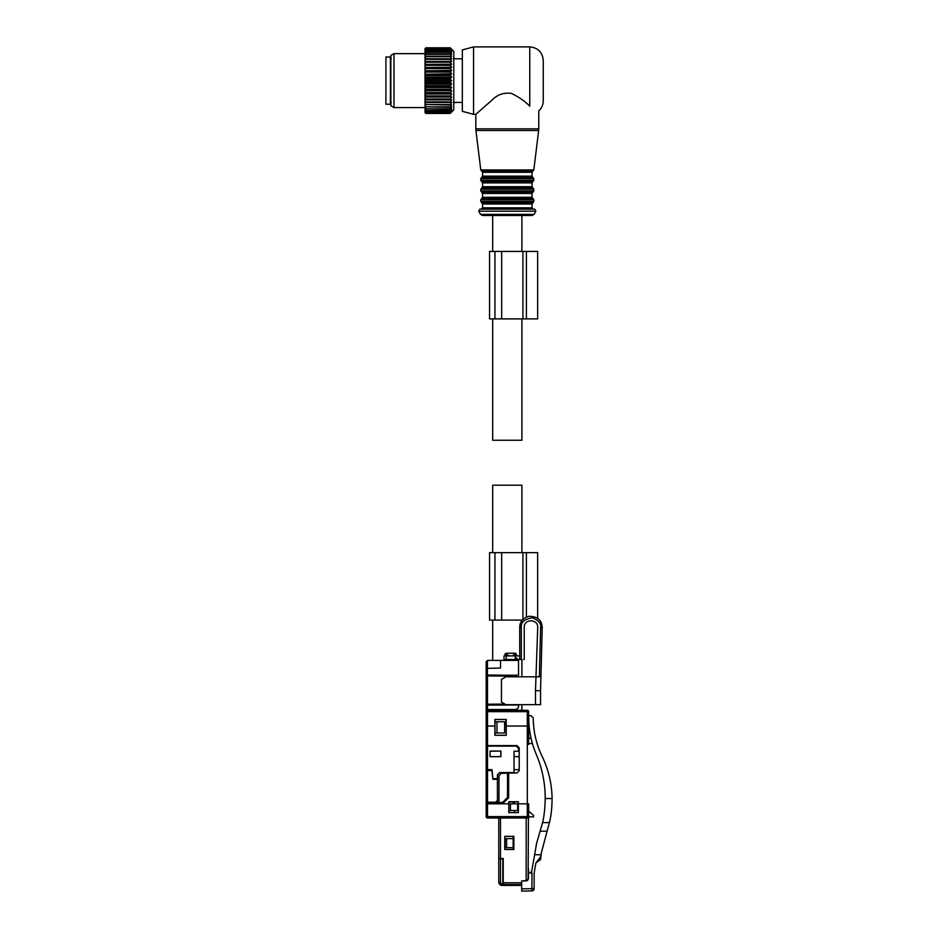 <?xml version="1.0" encoding="UTF-8"?>
<svg xmlns="http://www.w3.org/2000/svg" width="938" height="938" viewBox="0 0 938 938"><rect width="100%" height="100%" fill="white"/><g stroke="black" fill="none" stroke-linecap="round" stroke-linejoin="round"><path stroke-width="1.41" d="M528.657 718.402L528.657 711.649L487.514 711.649L487.514 726.035L486.165 726.035L486.165 745.593L516.967 745.593L519.206 747.844L519.206 770.766L516.967 773.018L508.642 773.018L508.642 797.746L503.249 803.139L487.514 803.139L487.514 816.623L527.308 816.623L528.657 817.971L528.657 803.819L528.657 817.971L487.514 817.971L500.482 817.971L500.482 858.434L498.758 858.434L498.758 817.971M521.68 888.849L531.928 888.673L531.928 872.997L528.422 872.997L528.422 878.66L526.183 880.911L521.68 880.911L521.68 891.1L531.928 890.924A2.251 2.251 0 0 0 534.132 888.673L534.132 872.997L535.926 862.843L540.616 859.56L541.308 852.947L549.398 822.603C551.098 816.189 551.99 808.169 552.083 798.543A98.9 98.9 0 0 0 542.211 756.603C536.337 744.362 533.347 731.464 533.241 717.887L530.99 715.659L528.739 715.659L528.739 717.429C528.762 730.245 531.271 742.556 536.266 754.363A112.384 112.384 0 0 1 545.224 798.543C545.013 808.193 544.134 816.212 542.574 822.603L536.665 843.11L534.613 854.753L540.839 854.753L540.839 856.546L535.926 862.843M528.422 868.506L528.739 872.997M528.422 817.971L528.129 879.785M486.165 812.8L486.165 803.139L487.514 803.139M487.514 817.971L486.165 816.623L487.514 816.623L487.514 817.971A1.348 1.348 0 0 1 486.165 816.623M522.372 710.301L527.308 710.301A1.348 1.348 0 0 1 528.657 711.649L528.657 744.467M532.104 742.404L531.084 738.358A94.41 94.41 0 0 1 529.876 732.062L528.657 732.062L528.657 721.99M528.657 738.628C528.657 746.167 528.657 746.167 528.657 738.628M513.813 849.441L504.82 849.441L504.82 836.403L513.813 836.403L513.883 849.511L504.761 849.511L504.761 836.344L513.883 836.344L513.883 849.511M521.68 884.511L503.249 884.511L503.249 858.434L500.482 858.434M521.68 890.197L521.68 891.1M521.68 880.911L527.379 880.559M487.361 705.13L486.775 705.341L487.502 705.118L487.514 710.301L527.308 710.301A1.348 1.348 0 0 1 528.657 711.649M528.657 811.007L533.593 815.497L533.593 816.846L528.657 816.846M518.374 803.819L518.374 812.648L508.806 812.648L508.806 801.732L518.374 801.732L518.374 803.819L528.657 803.819M514.516 801.791L514.516 803.819L514.516 801.791L518.315 801.791L508.865 801.791L508.865 810.561L518.315 810.561L518.374 812.648M508.642 797.746L506.626 799.762L505.23 799.762M490.668 803.139L489.542 803.139L489.542 802.236L490.668 802.236L490.668 803.139M518.315 802.811L518.315 812.578L508.806 812.648M494.865 735.322L506.239 735.322L506.239 719.458L494.877 719.458L494.865 735.322L506.18 735.263L506.18 719.516L494.936 719.516L494.924 735.263M518.374 801.732L518.315 803.831L508.865 803.819L508.865 812.578M533.71 889.986L534.132 888.673A2.251 2.251 0 0 1 531.928 890.924L531.928 888.673L534.132 888.673M486.165 726.035L486.165 668.407L486.165 708.202L487.514 709.527L516.287 709.527L518.538 707.275L516.287 709.632L505.945 709.632L505.945 710.301M487.514 710.301A1.348 1.348 0 0 0 486.165 711.649L487.514 711.649L487.514 710.301M500.482 858.88L500.482 883.678L502.803 885.413L502.123 885.413L502.803 885.413L502.803 858.88L498.758 858.88L498.758 882.037L498.758 858.88L498.758 882.037L500.482 883.678L502.803 883.678M519.3 884.511L519.3 885.413L521.094 885.413L521.094 884.511M519.3 885.413L502.803 885.413M498.864 882.881L498.758 882.037A3.377 3.377 0 0 0 502.123 885.413L499.391 884.006M501.994 885.402L499.755 884.428M513.156 836.403L513.145 847.647L513.145 838.654L505.054 838.654L505.054 847.647L506.626 847.647L506.626 838.654M506.626 847.647L513.145 847.647L513.156 849.441M514.516 810.561L514.516 812.578M498.981 802.013L496.483 802.013M514.516 802.025L513.168 802.013L513.168 803.819M513.168 801.791L508.865 802.013M504.374 802.013L502.979 802.013M492.907 778.634L498.981 778.634L498.981 799.762L497.41 799.762L497.41 779.314L492.907 779.314L492.016 769.652L486.165 769.652L486.165 747.434L486.165 779.314M507.517 797.476L502.58 802.424L498.981 802.424L498.981 775.667L501.115 773.428L507.517 773.088L507.517 797.476M517.635 803.819L517.635 810.561M510.448 803.819L510.448 810.561M523.709 710.301L506.848 709.996M505.945 719.516L506.18 732.109M516.287 745.593L487.514 746.05L486.165 747.375L486.165 735.486M486.165 708.307L487.514 709.632L505.945 709.632M494.936 721.768L504.597 721.768L494.936 721.768L494.936 733.012L504.597 733.012L494.936 733.012M504.597 721.768L504.597 733.012M490.211 751.221L500.892 751.057L490.105 751.057L490.105 756.685L490.105 751.057M506.848 710.301L506.848 709.632M494.877 726.035L487.514 726.035L487.514 746.109L516.287 746.109L518.538 748.36L518.538 751.221L519.206 751.221L514.036 751.221L514.036 772.572L499.649 772.572L497.41 774.811L497.41 778.634M494.983 721.814L494.983 732.965M496.952 721.814L496.952 732.965M518.538 748.36L516.287 746.109M511.409 704.684L487.502 705.118L518.538 704.977L518.538 707.275M486.165 661.759L487.514 660.399L486.165 661.759L486.165 668.407L500.552 668.044L500.552 660.399L518.538 660.399L518.538 675.172L511.409 675.243L511.409 676.814M486.459 769.652L487.514 769.652L487.514 746.109L486.165 747.434M500.892 751.057L500.892 756.685L490.105 756.685M490.211 756.614L500.833 756.649L500.786 751.209M490.211 675.055L490.211 675.958M487.502 705.118L487.502 704.215L486.189 706.22M511.409 675.243L487.514 675.032L486.165 673.683L487.502 675.935L511.409 676.134M500.552 660.399L487.514 660.399L487.361 675.02M515.841 676.814L515.841 675.196M512.3 675.231L512.3 676.814M512.465 655.908L514.036 655.428L512.922 655.463C516.111 655.463 516.111 655.463 512.922 655.463L516.51 654.337L514.036 653.235L508.419 653.211C505.23 653.211 505.23 653.211 508.419 653.211C505.23 653.211 505.23 653.211 508.419 653.211L507.294 653.235L508.419 653.211M507.294 655.428L507.294 653.235L504.82 654.337L508.865 655.908M504.879 654.138L505.945 655.463L508.865 655.463M513.18 655.463L515.384 655.463L516.51 654.337L515.384 653.211L512.922 653.211M513.18 653.211L515.384 653.211M507.517 778.634L508.642 778.634M486.517 769.652L487.514 769.652M514.036 769.652L519.206 769.652M514.036 756.626L519.206 756.626L514.036 756.614M492.016 770.544L486.165 770.544L486.165 816.177M497.41 779.314L497.41 800.442L495.604 802.236L486.165 802.236L487.514 802.236L487.514 770.544M492.016 771.446L492.907 779.314M540.839 854.753L534.613 854.753L531.4 872.997M530.31 872.997L531.729 871.144M530.31 872.856A2.251 2.251 0 0 1 529.513 872.997M528.657 738.358L531.084 738.358L531.705 740.879M528.657 743.529L532.409 743.494M539.479 671.385L540.628 627.616C541.496 623.782 538.799 620.51 532.538 617.825C524.506 619.01 520.754 622.187 521.305 627.358C525.081 627.358 525.081 627.358 521.305 627.358L519.734 627.065C519.851 621.718 522.912 618.142 528.903 616.313C537.474 616.383 541.906 620.159 542.211 627.651L540.558 690.755L540.921 676.814L505.945 676.814L501.455 679.405L501.455 702.093L505.945 704.684L540.558 704.684L540.558 690.755L540.558 704.684M538.611 676.814L540.921 676.814L540.558 690.755L535.492 690.685L535.492 704.684M526.218 704.684L531.811 704.684M521.903 709.996L521.903 704.684L524.6 704.684M535.492 690.685L537.709 627.534C538.353 618.74 523.814 618.552 524.225 627.358L524.225 659.508L523.592 659.508M536.653 676.814L537.322 676.814M521.305 627.358L521.305 659.508C525.081 659.508 525.081 659.508 521.305 659.508L519.734 659.508L519.734 655.908L515.232 655.908L515.232 659.508L519.734 659.508M519.734 627.358L519.734 655.908M515.232 655.908L503.999 655.908L503.999 659.508L515.232 659.508M390.407 91.936L390.407 104.224L385.917 104.224L385.917 57.019L390.407 57.019L390.407 91.936M425.922 79.191L450.205 79.191L451.659 80.621L425.02 80.621L425.922 78.429L450.205 78.429L451.659 77.162L450.205 74.841L425.922 74.841L425.02 74.184L425.02 76.553L425.922 74.841M425.02 80.621L425.922 82.052L425.02 83.576L425.02 81.172M451.659 80.621L450.205 82.052L425.922 82.052M450.205 86.39L450.205 85.639L425.922 85.639L425.922 86.39L450.205 86.39L451.659 87.469L450.205 89.18L425.922 89.18L425.02 88.137L425.02 90.447L425.922 89.18M450.205 74.841L451.659 73.762L450.205 72.05L451.659 70.432L450.205 68.615L451.659 67.231L450.205 65.332L451.659 64.194L450.205 62.225L451.659 61.357L450.205 59.352L451.659 58.754L450.205 56.726L451.659 56.409L450.205 54.404L451.659 54.369L450.205 52.387L451.659 52.634L450.205 50.722L451.659 51.25L450.205 49.186L451.659 50.218L450.205 48.342L451.659 49.562L450.205 47.885L451.659 49.268L450.205 47.803L453.793 51.391L453.793 109.84L450.205 113.428L451.659 111.962L450.205 113.346L451.659 111.681L450.205 112.9L451.659 111.012L450.205 112.044L451.659 109.981L450.205 110.825L451.659 108.597L450.205 109.23L451.659 106.862L450.205 107.284L451.659 104.822L450.205 105.021L451.659 102.477L450.205 102.453L451.659 99.874L450.205 99.627L451.659 97.036L450.205 96.567L451.659 93.999L450.205 93.319L451.659 90.798L450.205 89.18M450.205 79.191L450.205 78.429M450.205 85.639L451.659 84.068L450.205 82.052M451.659 77.162L425.02 77.162L425.02 80.058M425.02 77.655L425.922 78.429M425.02 77.162L425.02 76.553M451.659 73.762L425.02 74.184M425.02 73.762L425.02 70.784L450.205 71.323M451.659 70.432L425.02 70.784M425.02 70.432L425.02 67.501L450.205 67.923M451.659 67.231L425.02 67.501M425.02 67.231L425.02 64.382L425.922 65.332L450.205 65.332M451.659 64.194L425.02 64.382M425.02 64.194L425.02 61.451L425.922 62.225L450.205 62.225M451.659 61.357L425.02 61.451M425.02 61.357L425.02 48.694L425.922 47.885L450.205 47.944M451.659 102.477L425.02 102.477L425.371 112.888M450.205 102.453L425.02 102.477L425.02 100.659L425.922 101.879L450.205 101.879M451.659 99.874L425.02 99.874L425.02 100.659M425.02 99.874L425.02 97.798L425.922 99.006L450.205 99.006M451.659 97.036L425.02 97.036L425.02 97.798M425.02 97.036L425.02 94.738L425.922 95.899L450.205 95.899M451.659 93.999L425.02 93.999L425.02 94.738M425.02 93.999L425.02 91.502L425.922 92.616L450.205 92.616M451.659 90.798L425.02 90.798L425.02 91.502M451.659 87.469L425.02 87.469L425.02 88.137M425.02 87.469L425.02 84.678L425.922 85.639M451.659 84.068L425.02 84.068L425.02 84.678M450.205 82.802L425.922 82.802M425.02 87.046L425.922 86.39M450.205 89.907L425.922 89.907M450.205 93.319L425.922 93.319L425.922 92.616M425.02 93.73L425.922 93.319M450.205 96.567L425.922 96.567L425.922 95.899M425.02 96.86L425.922 96.567M450.205 99.627L425.922 99.627L425.922 99.006M425.02 99.78L425.922 99.627M425.02 103.274L425.922 104.505L450.205 104.505M450.205 105.021L425.922 104.505M425.02 104.892L425.922 105.021M425.02 105.607L425.922 106.838L450.205 106.838M450.205 107.284L425.922 106.838M425.02 107.026L425.922 107.284M425.02 107.636L425.922 108.843L450.205 108.843M450.205 109.23L425.922 108.843M425.02 108.843L425.922 109.23M425.02 109.347L425.922 110.52L450.205 110.52M450.205 110.825L425.922 110.52M425.02 110.309L425.922 110.825M425.02 110.696L425.922 111.821L450.205 111.821M450.205 112.044L425.922 111.821M425.02 111.423L425.922 112.044M425.02 111.692L425.922 112.748L450.205 112.748M450.205 112.9L425.922 112.748M425.02 112.15L425.922 112.9M425.02 112.302L425.922 113.287L450.205 113.287M450.205 113.346L425.922 113.287M425.02 112.501L425.922 113.346M450.205 113.428L425.922 113.428M425.02 66.492L425.922 65.332M450.205 68.615L425.922 68.615L425.922 67.923M425.02 69.729L425.922 68.615M450.205 72.05L425.922 72.05L425.922 71.323M425.02 73.094L425.922 72.05M450.205 75.591L425.922 75.591M450.205 64.663L425.922 64.663M425.02 63.432L425.922 62.225M450.205 61.603L425.922 61.603M450.205 59.352L425.922 59.352L425.02 60.571M451.659 58.754L425.02 58.754L425.922 59.352M450.205 58.777L425.922 58.777M450.205 56.726L425.922 56.726L425.02 57.968M425.02 56.339L425.922 56.726M450.205 56.221L425.922 56.221M450.205 54.404L425.922 54.404L425.02 55.623M425.02 54.205L425.922 54.404M450.205 53.947L425.922 53.947M450.205 52.387L425.922 52.387L425.02 53.595M425.02 52.399L425.922 52.387M450.205 52.012L425.922 52.012M450.205 50.722L425.922 50.722L425.02 51.895M425.02 50.922L425.922 50.722M450.205 50.418L425.922 50.418M450.205 49.409L425.922 49.409L425.02 50.535M425.02 49.82L425.922 49.409M450.205 49.186L425.922 49.186M450.205 48.483L425.922 48.483L425.02 49.538M425.02 49.081L425.922 48.483M450.205 48.342L425.922 48.342M425.02 48.928L425.922 47.944M450.205 47.885L425.922 47.885M450.205 47.803L425.922 47.803L425.02 48.706L425.922 47.803M425.02 107.589L394.007 107.589L394.007 53.642L425.02 53.642M394.007 53.642L390.865 55.459L390.865 105.771L394.007 107.589M475.824 114.33L492.204 99.956C497.492 94.539 503.929 92.37 511.515 93.437C518.913 97.071 524.999 101.304 529.771 106.146C541.461 112.959 541.461 112.959 529.771 106.146L529.771 46.9C537.966 47.697 542.457 52.2 543.254 60.384L543.254 100.847C543.184 104.833 541.683 108.187 538.764 110.895L538.764 128.846L475.824 128.846L475.824 114.33L473.573 114.33L473.573 46.9L529.771 46.9M494.795 209.186L481.217 209.186L482.566 207.837L532.022 207.837L533.37 209.186M534.719 209.186L479.869 209.186L478.708 211.214L535.879 211.214L534.719 209.186M534.074 214.356L532.116 215.482L482.472 215.482L480.526 214.356L534.074 214.356L535.879 211.214M473.573 46.9L462.34 49.913L462.34 111.317L473.573 114.33M462.34 58.813L454.907 58.813A2.028 2.028 0 0 0 453.793 58.086A2.028 2.028 0 0 1 454.907 58.824L453.3 58.918M453.793 103.145A2.028 2.028 0 0 0 454.907 102.406L453.3 102.324M494.936 318.885L494.936 251.443L489.542 251.443L489.542 318.885L537.638 318.885L537.638 251.443L522.923 251.443L522.923 318.885M494.936 251.443L522.923 251.443M494.936 620.088L494.936 552.646L489.542 552.646L489.542 620.088L522.407 620.088M522.923 619.514L522.923 552.646L537.638 552.646L537.638 618.318M494.936 552.646L522.923 552.646M521.903 552.646L521.903 485.216L492.685 485.216L492.685 552.646M492.685 620.088L492.685 660.399M492.685 675.079L492.685 675.981M521.903 620.088L521.903 620.721M521.903 659.508L521.903 676.814M492.685 251.443L492.685 215.482L521.903 215.482L521.903 251.443M521.903 318.885L521.903 440.262L492.685 440.262L492.685 318.885M503.249 882.775L521.68 882.775M526.183 880.911L526.183 817.971M527.308 710.301L527.308 726.035L528.657 726.047M506.239 726.035L527.308 726.035L527.308 816.623M486.165 803.819L508.806 803.819M504.879 704.075L487.502 704.215L487.502 675.935M512.465 660.399L512.465 659.508M514.036 655.428L514.036 653.235M508.865 659.508L508.865 660.399M547.135 831.197L540.311 831.197M549.398 822.603L542.574 822.603M552.083 798.543L545.224 798.543M539.338 676.814L540.628 627.616C536.864 627.522 536.864 627.522 540.628 627.616L540.405 627.604M542.211 627.651L540.628 627.616M506.25 655.908L506.25 659.508M533.816 169.942L532.925 171.056L481.663 171.056L480.772 169.942L533.816 169.942L538.658 130.488L475.929 130.488L475.824 128.846M532.925 171.056L532.022 172.322L482.566 172.322L482.566 176.145L481.675 177.423L532.913 177.423L532.022 176.145L482.566 176.145M532.913 177.423L533.816 178.689L480.772 178.689L481.675 177.423M533.816 178.689L533.816 180.342L480.772 180.342L480.772 178.689M533.816 180.342L532.913 181.62L481.675 181.62L480.772 180.342M532.913 181.62L532.022 182.887L482.566 182.887L482.566 186.709L481.675 187.987L532.913 187.987L532.022 186.709L482.566 186.709M532.913 187.987L533.816 189.253L480.772 189.253L481.675 187.987M533.816 189.253L533.816 190.918L480.772 190.918L480.772 189.253M533.816 190.918L532.913 192.184L481.675 192.184L480.772 190.918M532.913 192.184L532.022 193.451L482.566 193.451L482.566 197.273L481.675 198.551L532.913 198.551L532.022 197.273L482.566 197.273M532.913 198.551L533.816 199.817L480.772 199.817L481.675 198.551M533.816 199.817L533.816 201.482L480.772 201.482L480.772 199.817M533.816 201.482L532.913 202.749L481.675 202.749L480.772 201.482M532.913 202.749L532.022 204.015L482.566 204.015L482.566 207.837M526.406 318.885L526.406 251.443M501.678 318.885L501.678 251.443M526.406 617.098L526.406 552.646M501.678 620.088L501.678 552.646M487.502 675.032L486.165 673.683M506.403 660.399L506.403 659.508M514.939 660.399L514.939 659.508M504.82 654.337L505.945 653.211M516.17 657.702L517.964 659.508M391.31 58.695L390.407 57.804M391.31 102.535L390.407 103.426M538.658 130.488L538.764 128.846M480.772 169.942L475.929 130.488M481.663 171.056L482.566 172.322M532.022 172.322L532.022 176.145M481.675 181.62L482.566 182.887M532.022 182.887L532.022 186.709M481.675 192.184L482.566 193.451M532.022 193.451L532.022 197.273M481.675 202.749L482.566 204.015M532.022 204.015L532.022 207.837M480.526 214.356L478.708 211.214M454.907 102.418L462.34 102.418"/></g></svg>
